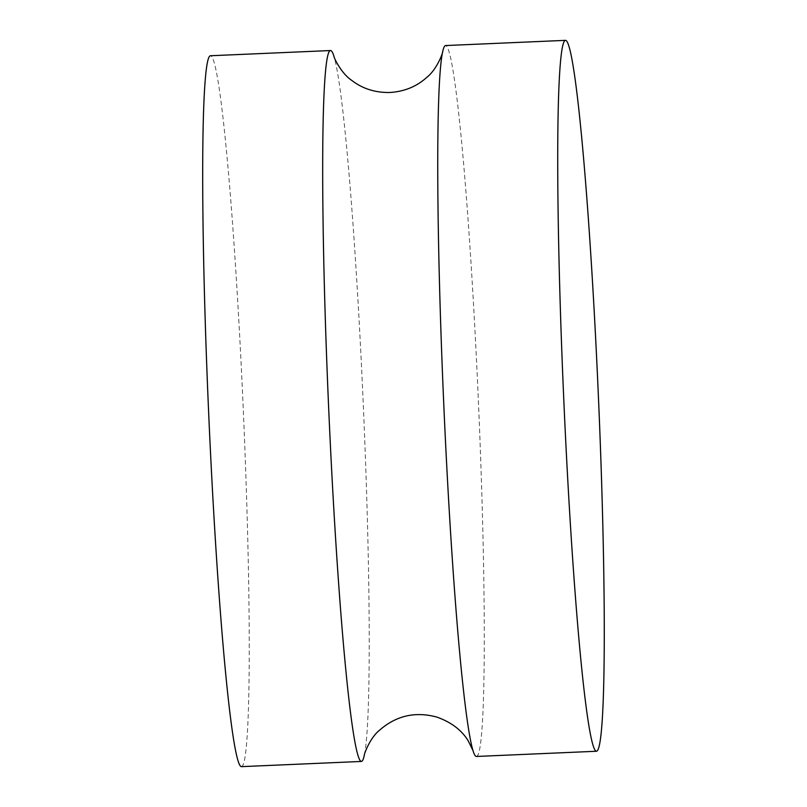 <?xml version="1.0" encoding="UTF-8"?>
<svg xmlns="http://www.w3.org/2000/svg" width="807" height="807" viewBox="0 0 807 807"><rect width="100%" height="100%" fill="white"/><g stroke="black" fill="none" stroke-linecap="round" stroke-linejoin="round"><path stroke-width="0.61" stroke-dasharray="4.04 3.03" d="M476.412 756.462A355.786 17.361 87.5 0 0 477.129 756.119A355.786 17.361 87.5 0 0 478.026 392.797A355.786 17.361 87.5 0 0 445.595 45.555M241.384 766.65A355.786 17.361 87.5 0 0 242.09 766.307A355.786 17.361 87.5 0 0 242.988 402.996A355.786 17.361 87.5 0 0 210.556 55.744M364.361 754.989A355.786 17.361 87.5 0 0 363.311 405.215A355.786 17.361 87.5 0 0 334.078 56.702"/><path stroke-width="1.21" d="M597.119 750.913A355.786 17.361 87.5 0 0 598.017 387.602A355.786 17.361 87.5 0 0 565.586 40.35A355.786 17.361 87.5 0 0 563.649 396.56A355.786 17.361 87.5 0 0 596.413 751.256A355.786 17.361 87.5 0 0 597.119 750.913M565.586 40.35L445.595 45.555A355.786 17.361 87.5 0 0 442.629 51.91A355.786 17.361 87.5 0 0 443.658 401.755A355.786 17.361 87.5 0 0 472.912 750.379A355.786 17.361 87.5 0 0 476.412 756.462L596.413 751.256M334.078 56.702A355.786 17.361 87.5 0 0 334.058 56.621A355.786 17.361 87.5 0 0 330.547 50.538L210.556 55.744A355.786 17.361 87.5 0 0 208.62 411.953A355.786 17.361 87.5 0 0 241.384 766.65L361.375 761.445A355.786 17.361 87.5 0 0 362.091 761.102A355.786 17.361 87.5 0 0 364.34 755.09A355.786 17.361 87.5 0 0 364.361 754.989M330.547 50.538A355.786 17.361 87.5 0 0 328.61 406.748A355.786 17.361 87.5 0 0 361.375 761.445M442.629 51.91C443.214 51.769 437.303 69.12 426.853 77.311C416.715 86.52 404.408 91.574 389.912 92.482C375.386 92.785 362.696 88.78 351.832 80.458C340.695 73.084 333.473 56.51 334.058 56.621M472.912 750.379L467.999 740.433C461.322 729.831 450.891 722.033 436.688 717.04C415.212 711.28 396.146 715.678 379.522 730.234C369.767 737.991 363.775 755.11 364.34 755.09"/></g></svg>
